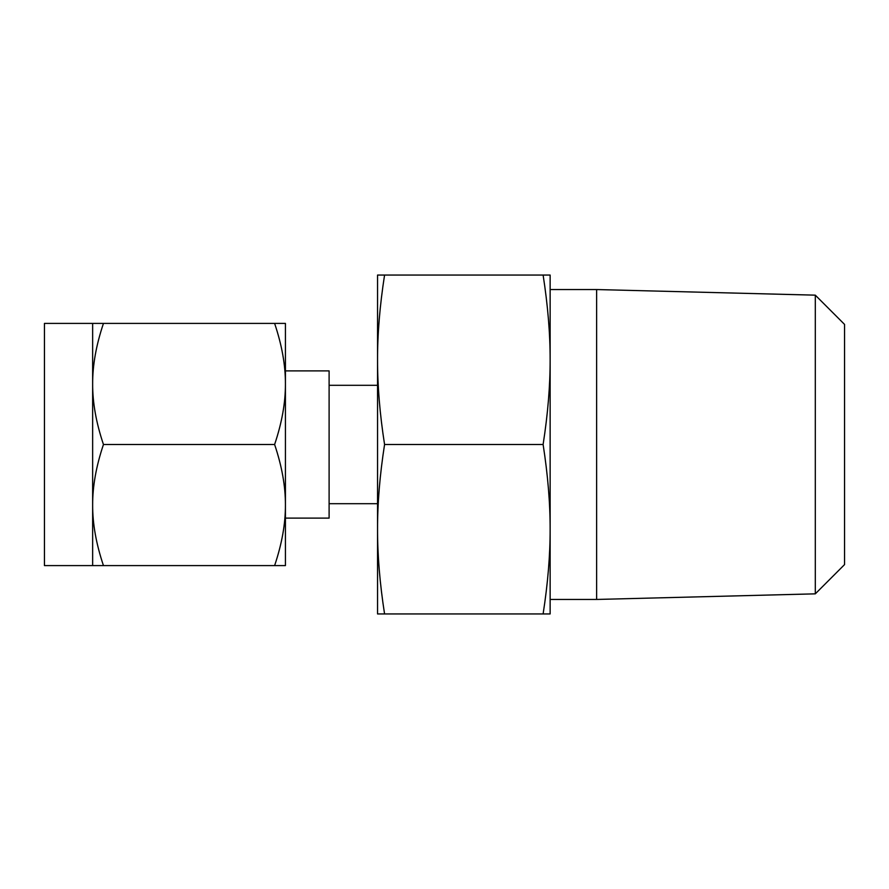 <?xml version="1.0" encoding="UTF-8"?>
<svg xmlns="http://www.w3.org/2000/svg" width="889" height="889" viewBox="0 0 889 889"><rect width="100%" height="100%" fill="white"/><g stroke="black" fill="none" stroke-linecap="round" stroke-linejoin="round"><path stroke-width="1.33" d="M384.57 275.057C379.847 305.394 377.503 333.631 377.547 359.778L377.547 275.057L550.135 275.057L550.135 444.5L550.135 289.547L596.619 289.547L596.619 599.453L550.135 599.453L550.135 444.5L550.135 613.943L543.112 613.943C547.835 583.606 550.169 555.369 550.135 529.222C550.169 503.018 547.824 474.77 543.112 444.5C547.835 414.163 550.169 385.926 550.135 359.778C550.169 333.564 547.824 305.327 543.112 275.057M815.302 295.159L844.55 324.407L844.55 564.593L815.302 593.841L815.302 295.159L596.619 289.547M384.57 613.943L377.547 613.943L377.547 359.778C377.514 385.982 379.847 414.23 384.57 444.5C379.847 474.837 377.503 503.074 377.547 529.222C377.514 555.436 379.847 583.673 384.57 613.943L543.112 613.943M384.57 444.5L543.112 444.5M285.425 518.109L329.108 518.109L329.108 370.891L285.425 370.891M92.645 323.407L44.45 323.407L44.45 565.593L92.645 565.593L92.645 323.407L103.457 323.407C96.179 345.065 92.567 365.246 92.645 383.948C92.567 402.661 96.179 422.842 103.457 444.5C96.179 466.158 92.567 486.339 92.645 505.052C92.567 523.754 96.179 543.935 103.457 565.593L92.645 565.593M274.612 323.407L285.425 323.407L285.425 565.593L274.612 565.593C281.902 543.935 285.502 523.754 285.425 505.052C285.502 486.339 281.902 466.158 274.612 444.5C281.902 422.842 285.502 402.661 285.425 383.948C285.502 365.246 281.902 345.065 274.612 323.407L103.457 323.407M274.612 565.593L103.457 565.593M274.612 444.5L103.457 444.5M815.302 593.841L596.619 599.453M377.547 385.304L329.108 385.304M377.547 503.696L329.108 503.696"/></g></svg>
